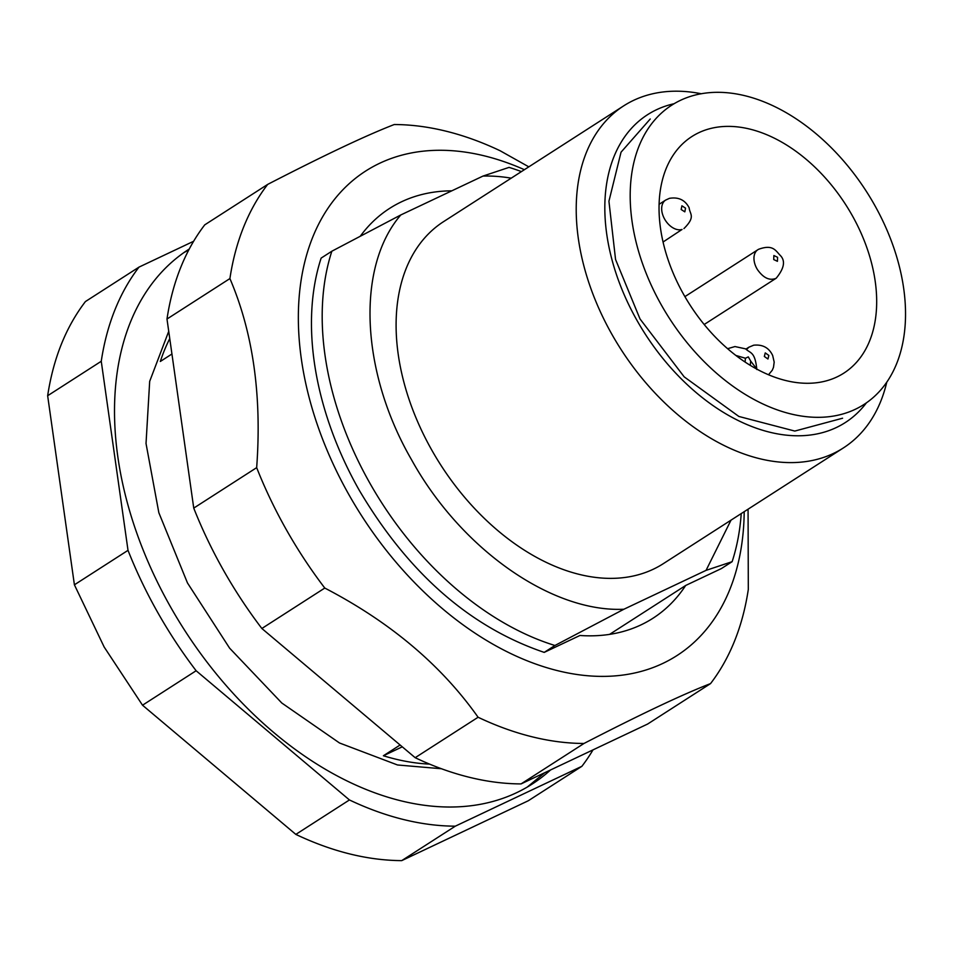 <?xml version="1.0" encoding="UTF-8"?>
<svg xmlns="http://www.w3.org/2000/svg" width="953" height="953" viewBox="0 0 953 953"><rect width="100%" height="100%" fill="white"/><g stroke="black" fill="none" stroke-linecap="round" stroke-linejoin="round"><path stroke-width="1.43" d="M581.89 766.295L528.284 800.758L401.713 860.63L455.32 826.168L581.89 766.295A338.78 223.145 57.3 0 0 592.885 750.094M193.626 241.276L139.019 267.102L85.413 301.565C65.9 327.117 53.32 358.507 47.65 395.733L74.405 584.808L104.175 647.039L142.521 705.208L295.835 834.399C332.335 851.684 367.632 860.416 401.713 860.63M295.835 834.399L349.441 799.948A338.78 223.145 57.3 0 0 455.32 826.168M142.521 705.208L196.127 670.745L349.441 799.948M74.405 584.808L128.012 550.346A338.78 223.145 57.3 0 0 157.781 612.576A338.78 223.145 57.3 0 0 196.127 670.745M47.65 395.733L101.256 361.27L128.012 550.346M139.019 267.102A338.78 223.145 57.3 0 0 101.256 361.27M189.266 249.007A317.742 209.291 57.3 0 0 188.646 249.412A317.742 209.291 57.3 0 0 170.361 606.62A317.742 209.291 57.3 0 0 532.262 783.997A317.742 209.291 57.3 0 0 550.262 770.215M169.467 339.173A271.021 178.521 -122.7 0 0 160.318 361.473L171.373 354.361M544.211 652.388L554.932 645.491L623.881 609.241L706.066 570.359L732.13 561.674L721.409 568.56L685.683 585.464A243.575 160.449 57.3 0 1 652.984 618.235A243.575 160.449 57.3 0 1 579.936 635.484L544.211 652.388C469.817 627.074 408.122 572.956 359.126 490.033A271.021 178.521 57.3 0 1 321.137 258.096L331.858 251.211L400.808 214.949L482.98 176.079A237.142 156.209 -122.7 0 1 511.213 178.163M521.41 171.6A271.021 178.521 57.3 0 0 509.057 167.383L482.98 176.079M429.577 764.115A271.021 178.521 -122.7 0 1 383.392 755.753L399.795 745.21M383.392 755.753L401.963 746.973M609.586 634.376L685.683 585.464M193.745 508.104L256.667 467.649C261.956 395.59 253.045 332.561 229.911 278.574A338.78 223.145 57.3 0 1 267.674 184.405L204.752 224.848A338.78 223.145 57.3 0 0 166.989 319.029L193.745 508.104A338.78 223.145 57.3 0 0 261.861 628.492L415.174 757.695A338.78 223.145 57.3 0 0 469.031 777.207A338.78 223.145 57.3 0 0 521.053 783.914L647.623 724.042L710.545 683.599A338.78 223.145 57.3 0 0 748.308 589.43L748.069 509.188M731.022 520.135L706.066 570.359M623.881 609.241C551.513 612.648 460.68 548.702 411.565 459.775C360.556 371.73 355.957 266.995 400.808 214.949M701.325 93.763A203.263 133.885 57.3 0 0 623.643 105.89L443.526 221.668A203.263 133.885 57.3 0 0 431.828 450.185A203.263 133.885 57.3 0 0 663.348 563.64L843.465 447.874A203.263 133.885 57.3 0 0 886.755 382.248M554.932 645.491A271.021 178.521 57.3 0 1 369.847 483.135A271.021 178.521 -122.7 0 1 331.858 251.211M524.388 169.694A287.961 189.671 57.3 0 0 484.863 155.982A287.961 189.671 57.3 0 0 301.327 358.852A287.961 189.671 57.3 0 0 557.684 670.686A287.961 189.671 57.3 0 0 744.198 511.678M451.805 190.826A243.575 160.449 57.3 0 0 389.563 208.433A243.575 160.449 57.3 0 0 360.472 235.975M741.231 513.584A271.021 178.521 -122.7 0 1 732.13 561.674M528.808 166.846L500.122 150.753A338.78 223.145 57.3 0 0 446.266 131.24A338.78 223.145 57.3 0 0 394.244 124.533C366.19 135.386 324.008 155.351 267.674 184.405M710.545 683.599C682.598 694.403 640.416 714.369 583.975 743.471L521.053 783.914M415.174 757.695L478.096 717.252A338.78 223.145 57.3 0 0 531.953 736.764A338.78 223.145 57.3 0 0 583.975 743.471M478.096 717.252C441.263 665.111 390.158 622.047 324.782 588.049L261.861 628.492M256.667 467.649A338.78 223.145 57.3 0 0 324.782 588.049M166.989 319.029L229.911 278.574M623.643 105.89A203.263 133.885 57.3 0 0 611.945 334.408A203.263 133.885 57.3 0 0 843.465 447.874M866.408 402.857A182.94 120.495 -122.7 0 1 636.973 320.387A182.94 120.495 -122.7 0 1 674.128 103.71M842.583 418.224L794.802 431.066L738.849 416.449L684.171 376.84L640.011 318.945L615.555 259.466L608.931 201.226L621.046 152.182L650.244 118.994M683.754 294.62A140.591 92.608 57.3 0 0 843.881 373.099A140.591 92.608 57.3 0 0 851.97 215.044A140.591 92.608 57.3 0 0 691.842 136.565A140.591 92.608 57.3 0 0 683.754 294.62M661.453 305.163A177.854 117.148 57.3 0 0 864.026 404.441A177.854 117.148 57.3 0 0 874.27 204.49A177.854 117.148 57.3 0 0 671.686 105.211A177.854 117.148 57.3 0 0 661.453 305.163M758.195 249.519A16.94 11.162 57.3 0 0 757.909 249.686A16.94 11.162 57.3 0 0 757.409 269.544C763.365 277.966 769.547 280.909 775.945 278.359A16.94 11.162 57.3 0 0 776.23 278.193L704.184 324.496M773.717 259.55L777.422 261.313L777.577 257.31L773.872 255.535L773.717 259.55M745.985 349.072L748.855 347.226L746.628 349.441M767.939 359.007L768.845 355.445L765.247 352.908L764.342 356.47L767.939 359.007M659.071 204.311L665.623 200.094A16.94 11.162 57.3 0 0 663.86 217.629A16.94 11.162 57.3 0 0 682.038 229.47L663.038 242.026M681.907 205.812L681.169 209.493L684.814 211.852L685.541 208.171L681.907 205.812M756.825 369.085L750.666 361.056L750.273 365.309M745.091 362.021L745.437 358.245L748.308 356.887L750.666 361.056M745.437 358.245L735.93 355.457M684.897 296.621L758.493 249.329C773.348 243.861 775.73 251.02 780.543 255.714C785.57 261.039 784.128 268.532 776.23 278.193M748.855 347.226L753.68 345.2C762.674 344.295 769 347.738 772.669 355.493L774.181 362.104L773.502 367.31L772.275 370.229L768.535 374.732M683.932 228.589C696.071 216.474 689.686 214.318 689.174 207.825C685.124 199.987 678.536 196.83 669.423 198.343L665.623 200.094M183.834 252.652L188.813 249.877M527.319 787.023L544.401 772.966M168.55 331.775L149.681 381.367L146.023 443.49L158.841 512.702L187.455 582.914L229.613 648.159L281.802 703.016L339.53 742.995L397.508 764.973L441.465 768.749M756.813 369.514C755.05 351.347 750.368 353.503 745.603 348.858L734.966 346.558L727.627 348.691"/></g></svg>
